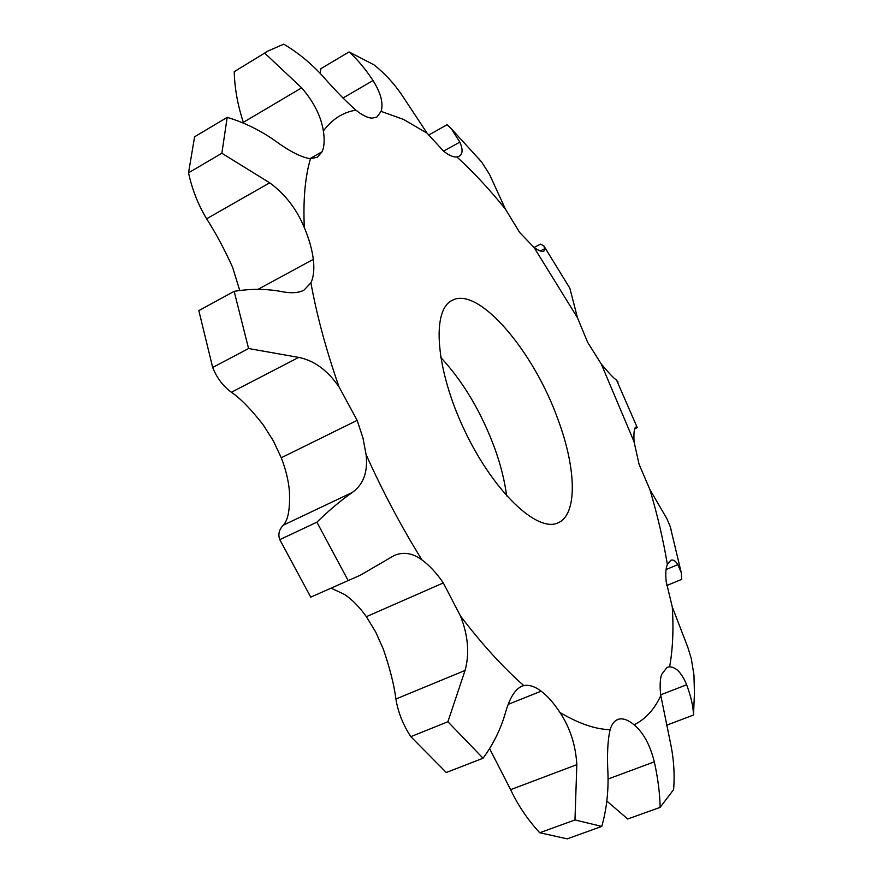 <?xml version="1.0" encoding="UTF-8"?>
<svg xmlns="http://www.w3.org/2000/svg" width="883" height="883" viewBox="0 0 883 883"><rect width="100%" height="100%" fill="white"/><g stroke="black" fill="none" stroke-linecap="round" stroke-linejoin="round"><path stroke-width="1.32" d="M666.488 725.274L693.53 715.02C693.199 706.279 690.903 696.201 686.654 684.778C681.797 673.012 676.113 667.029 669.612 666.82L667.118 667.316L661.533 674.524C659.965 679.678 659.722 686.698 660.804 695.583L670.352 742.415C673.773 758.376 674.855 774.115 673.597 789.634L660.142 807.36C659.877 793.442 657.934 778.265 654.325 761.852C650.109 744.965 643.376 732.625 634.104 724.833C628.586 720.23 623.674 718.298 619.358 719.016L617.802 719.468C614.314 720.837 611.753 724.237 610.131 729.678C607.659 740.197 606.941 754.932 607.968 773.905C608.53 792.228 606.466 809.744 601.776 826.422L574.976 819.943L576.831 764.667C575.705 745.208 570.098 727.824 559.988 712.526C553.884 703.177 547.615 696.058 541.18 691.168C534.756 686.4 528.961 684.546 523.796 685.605L521.842 686.212C514.899 689.38 509.359 698.497 505.231 713.541C500.484 729.656 493.1 744.546 483.056 758.221L447.902 721.753L465.065 670.44C469.668 653.696 468.156 635.572 460.496 616.058L443.31 582.923C436.478 572.99 429.359 565.319 421.953 559.899C412.593 553.012 403.321 551.566 394.127 555.55L360.286 575.219L310.728 597.14L360.286 575.219M483.056 758.221L446.29 772.504L410.805 736.654C402.99 724.667 398.023 712.117 395.915 699.016C394.171 685.186 389.966 668.552 383.321 649.093L375.728 632.073L366.368 616.676C359.502 607.029 352.24 599.634 344.602 594.502L331.357 588.266M310.728 597.14L279.79 539.645C277.891 534.403 279.061 529.579 283.3 525.164C288.101 520.23 290.154 509.038 289.436 491.588C288.575 480.816 285.849 469.535 281.258 457.758L273.288 440.76L263.355 425.087C251.07 409.293 240.419 398.354 231.39 392.273C223.156 386.279 216.909 378.012 212.671 367.483L248.576 348.531L298.697 357.405C314.05 360.419 327.494 370.253 339.039 386.909L357.151 420.352L281.258 457.758M239.768 290.551L232.582 267.251C224.547 249.414 215.893 233.267 206.622 218.796C198.101 204.613 192.075 189.282 188.543 172.814L221.865 153.267L269.69 182.803C285.121 194.139 296.666 209.061 304.315 227.582C309.072 238.907 312.074 249.492 313.322 259.326L258.013 289.348M506.621 495.871C504.756 481.224 500.926 465.727 495.109 449.359C481.621 412.582 463.465 381.897 440.639 357.306M243.708 123.311L243.366 122.329C237.726 105.43 234.679 88.543 234.227 71.678L267.957 51.059L283.752 44.15C297.946 52.605 310.959 63.267 322.781 76.159C334.756 89.911 345.794 101.247 355.915 110.165C362.229 115.265 367.637 117.925 372.14 118.145L376.875 117.075L381.092 111.379C383.542 103.377 380.86 93.09 373.045 80.519C365.176 68.686 357.174 59.161 349.061 51.942L373.917 64.812C384.679 73.311 393.973 83.355 401.82 94.934L427.107 133.19L443.696 151.28C448.994 155.419 453.398 157.317 456.897 156.953L459.226 156.247C462.802 153.973 463.001 149.271 459.833 142.119L451.368 128.797L481.632 162.008L489.524 174.381L505.374 209.05L519.601 232.372L534.105 247.538C538.917 250.816 542.173 252.019 543.873 251.169L544.701 248.719L543.851 245.904L569.822 288.189L577.46 317.725L587.659 342.35L601.257 363.984C609.215 373.509 614.303 378.84 616.522 379.999L637.25 427.604L635.815 427.118C634.215 427.913 633.63 432.78 634.06 441.721L639.071 464.303L649.888 489.513L666.974 518.851L670.219 526.555L681.246 572.57L677.813 564.656C675.561 560.86 673.232 559.403 670.815 560.297L667.36 564.447C665.76 568.321 665.363 574.027 666.19 581.577L672.294 606.985L687.857 647.382L691.323 658.74L693.972 675.252L694.435 693.1L694.292 680.031M188.543 172.814L194.602 136.777L227.185 117.373C243.863 122.329 259.646 129.989 274.547 140.386C289.624 151.423 301.6 157.527 310.463 158.675L317.295 157.273L322.118 151.71C324.326 146.677 324.745 139.779 323.366 130.993C321.092 116.368 313.862 101.987 301.666 87.836L264.723 53.157M212.671 367.483L198.83 310.628L234.15 291.346C250.507 288.642 266.247 288.697 281.368 291.533C290.904 293.465 298.421 293.013 303.918 290.187L310.904 282.792C313.664 276.931 314.469 269.116 313.322 259.326M279.79 539.645L316.898 522.184C329.216 510.175 341.037 500.264 352.339 492.438C363.476 484.447 368.068 471.842 366.092 454.602L362.957 437.913L357.151 420.352M558.133 419.889C576.389 468.829 577.637 514.568 558.111 522.802C537.526 533.089 493.674 491.853 464.778 430.871C435.628 370.021 431.202 309.933 452.14 300.386C478.376 285.695 533.84 351.202 558.133 419.889M693.53 715.02L694.435 693.1M267.957 51.059L234.227 71.678M320.054 73.212L320.948 68.631L349.061 51.942M489.557 748.541L510.617 789.656C518.189 805.627 527.891 819.987 539.734 832.746L567.217 838.85L601.776 826.422M606.82 801.047L627.725 818.994L660.142 807.36M227.185 117.373L221.865 153.267M428.553 135.121L447.085 124.757L451.368 128.797M478.387 158.223L481.632 162.008M234.15 291.346L248.576 348.531M534.027 247.483L540.528 244.138L543.851 245.904M568.851 286.511L569.822 288.189M316.898 522.184L348.034 580.33M618.034 382.129L617.603 381.18M634.678 428.983L637.25 427.604M671.135 529.955L670.219 526.555M666.742 585.539L681.709 579.358L681.246 572.57M410.805 736.654L447.902 721.753M539.734 832.746L574.976 819.943M660.716 694.822L686.654 684.778M355.915 110.165C343.012 112.229 332.163 119.161 323.366 130.993M310.463 158.675C305.11 176.953 303.057 199.922 304.315 227.582M310.904 282.792C316.787 315.33 326.158 350.043 339.039 386.909M366.092 454.602C382.758 491.676 401.379 526.776 421.953 559.899M460.496 616.058C482.019 644.237 503.122 667.427 523.796 685.605M559.988 712.526C578.795 723.619 595.506 729.347 610.131 729.678M634.104 724.833C645.572 719.093 654.469 709.347 660.804 695.583M669.612 666.82C672.813 649.171 673.707 629.226 672.294 606.985M667.36 564.447C663.354 540.33 657.537 515.352 649.888 489.513M634.06 441.721L601.257 363.984M577.46 317.725L534.105 247.538M505.374 209.05C489.403 189.227 473.244 171.865 456.897 156.953M427.107 133.19L403.531 119.426L381.092 111.379M243.366 122.329L301.666 87.836M322.118 151.71L309.977 158.642M342.979 98.024L373.045 80.519M206.622 218.796L269.69 182.803M443.531 151.136L459.833 142.119M231.39 392.273L298.697 357.405M283.3 525.164L352.339 492.438M540.33 250.971L544.701 248.719M443.31 582.923L366.368 616.676M395.915 699.016L465.065 670.44M541.18 691.168L508.255 704.336M635.241 427.67L636.433 427.129M510.617 789.656L576.831 764.667M619.358 719.016L616.367 720.164M666.069 569.557L677.813 564.656M608.089 779.005L654.325 761.852"/></g></svg>
